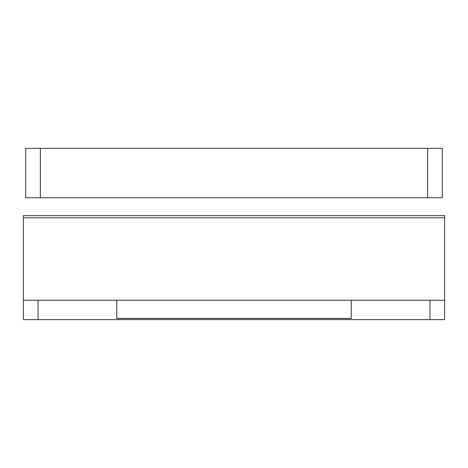 <?xml version="1.0" encoding="UTF-8"?>
<svg xmlns="http://www.w3.org/2000/svg" width="468" height="468" viewBox="0 0 468 468"><rect width="100%" height="100%" fill="white"/><g stroke="black" fill="none" stroke-linecap="round" stroke-linejoin="round"><path stroke-width="0.7" d="M429.946 300.216L429.946 319.626L23.4 319.626L23.4 300.216L444.6 300.216L444.6 319.626L429.946 319.626L429.946 300.216M38.054 300.216L38.054 319.626L38.054 300.216M116.743 300.216L116.743 318.474L351.257 318.474L351.257 300.216L351.257 318.398L116.743 318.398L116.743 300.216M444.6 319.626L23.4 319.626M444.6 300.216L444.6 215.654L23.4 215.654L23.4 300.216M444.6 217.801L23.4 217.801M40.371 197.742L40.371 148.374L442.283 148.374L442.283 197.742L427.629 197.742L427.629 148.374L427.629 197.742L40.371 197.742L40.371 148.374L25.717 148.374L25.717 197.742L40.371 197.742"/></g></svg>
